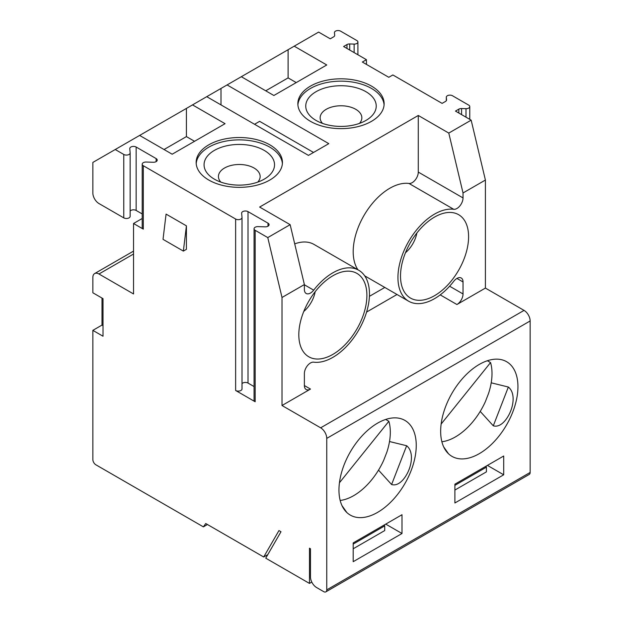 <?xml version="1.0" encoding="UTF-8"?>
<svg xmlns="http://www.w3.org/2000/svg" width="623" height="623" viewBox="0 0 623 623"><rect width="100%" height="100%" fill="white"/><g stroke="black" fill="none" stroke-linecap="round" stroke-linejoin="round"><path stroke-width="0.93" d="M517.947 386.727A54.653 31.555 120 0 0 506.624 361.706A54.653 31.555 120 0 0 479.297 364.416A54.653 31.555 120 0 0 443.599 412.574A54.653 31.555 120 0 0 451.971 456.363A54.653 31.555 120 0 0 494.086 441.723A54.653 31.555 120 0 0 517.947 386.727M491.204 382.81L508.352 387.031C514.964 392.42 513.64 403.533 510.728 410.853C508.018 417.994 501.118 428.157 493.299 425.813L480.216 411.406M493.299 425.813L508.352 387.031M294.212 46.18L241.327 76.715L273.871 95.498L326.756 64.971L294.212 46.18L318.618 32.092L330.252 38.805L333.632 36.85A3.598 2.079 -0 0 0 334.683 35.386A3.598 2.079 -0 0 0 334.683 35.277L334.45 32.723A3.598 2.079 180 0 1 334.442 32.614A3.598 2.079 180 0 1 336.661 30.698A3.598 2.079 180 0 1 340.586 31.15L356.854 40.55A3.598 2.079 180 0 1 357.914 42.014A3.598 2.079 180 0 1 354.129 44.085L349.713 43.953A3.598 2.079 -0 0 0 346.98 44.56L343.6 46.515L366.417 59.683L366.488 64.426M316.079 120.457L316.079 120.457A35.238 20.341 180 0 1 316.079 91.682A35.238 20.341 180 0 1 365.903 91.682A35.238 20.341 180 0 1 365.911 120.457A35.238 20.341 180 0 1 316.079 120.457M359.471 123.393A20.855 12.039 0 0 0 361.846 117.809A20.855 12.039 0 0 0 348.973 106.689A20.855 12.039 0 0 0 326.25 109.298A20.855 12.039 0 0 0 320.136 117.809A20.855 12.039 0 0 0 322.512 123.393M296.244 82.586L288.106 77.891L288.106 49.708M313.533 152.456L259.635 121.337L254.55 124.273M220.994 88.458L206.75 96.674L308.447 155.392L328.788 143.648L227.091 84.93L220.994 88.458L220.994 104.898M441.131 424.061L490.558 362.57A51.771 29.896 -60 0 1 488.564 393.417L485.418 401.524A51.771 29.896 -60 0 1 441.871 441.746M454.891 502.979L503.703 474.796L503.703 456.005L454.891 484.188L454.891 502.979M454.891 485.364L486.415 467.164L485.909 466.284L487.435 465.404L503.703 474.796M454.891 490.06L486.415 471.86L486.415 467.164M366.417 59.683L362.345 62.035L388.791 77.299L392.856 74.955L442.112 103.387L445.5 101.44A3.598 2.079 -0 0 0 446.551 99.968A3.598 2.079 -0 0 0 446.551 99.859L446.317 97.313A3.598 2.079 180 0 1 446.309 97.204A3.598 2.079 180 0 1 448.529 95.288A3.598 2.079 180 0 1 452.446 95.732L468.722 105.131A3.598 2.079 180 0 1 469.773 106.595A3.598 2.079 180 0 1 465.996 108.675L461.581 108.542A3.598 2.079 -0 0 0 458.847 109.142L455.468 111.096L471.159 120.161L485.403 180.047L485.403 288.083L524.044 310.394A8.629 4.984 60 0 1 530.15 320.962L326.756 438.39A8.629 4.984 -120 0 0 320.65 427.822L524.044 310.394M297.895 104.898A43.143 24.912 180 0 1 325.424 82.836A43.143 24.912 180 0 1 371.503 88.458A43.143 24.912 180 0 1 384.087 104.898M371.503 86.106A43.143 24.912 180 0 1 384.134 103.722A43.143 24.912 180 0 1 340.991 128.634A43.143 24.912 180 0 1 297.849 103.722A43.143 24.912 180 0 1 324.482 80.71A43.143 24.912 180 0 1 371.503 86.106M449.611 286.214L463.029 293.955L463.029 281.954A8.629 4.984 -60 0 0 461.238 277.998A8.629 4.984 -60 0 0 453.731 281.316A51.771 29.896 -60 0 1 408.665 301.221A51.771 29.896 -60 0 1 405.822 246.77A51.771 29.896 -60 0 1 453.731 209.297L408.984 183.458A51.771 29.896 120 0 0 364.369 214.826A51.771 29.896 120 0 0 357.976 269.814M405.464 252.751A21.571 12.452 120 0 0 416.865 233.002M408.984 183.458A8.629 4.984 120 0 0 415.159 180.047A8.629 4.984 120 0 0 418.282 172.088L463.029 197.927A8.629 4.984 -60 0 1 459.906 205.878A8.629 4.984 -60 0 1 453.731 209.297M400.511 276.036A48.142 27.794 -60 0 1 446.699 212.645A48.142 27.794 -60 0 1 458.621 270.273A48.142 27.794 -60 0 1 402.754 288.768A48.142 27.794 -60 0 1 400.511 276.036M490.558 362.57L487.381 360.733M267.773 554.649L263.7 556.993L278.956 530.57L280.989 531.746L265.741 558.169L309.467 583.416L309.467 548.185L310.48 548.777L310.48 576.96A8.629 4.984 -120 0 0 316.585 587.528L323.703 591.64A4.314 2.492 -120 0 0 325.86 591.85A4.314 2.492 -120 0 0 326.756 589.872L530.15 472.444L530.15 320.962M530.15 472.444A4.314 2.492 60 0 1 529.254 474.422L325.86 591.85M102.008 298.067L102.008 325.074L92.85 330.361L92.85 459.533A4.314 2.492 -120 0 0 95.903 464.813L203.386 526.871L205.738 523.53L263.7 556.993M206.75 96.674L115.224 149.52L123.767 154.449A3.738 2.157 -0 0 0 127.847 154.917A3.738 2.157 -0 0 0 130.152 152.923A3.738 2.157 -0 0 0 130.145 152.806L129.771 148.679A3.738 2.157 180 0 1 129.771 148.562A3.738 2.157 180 0 1 132.076 146.569A3.738 2.157 180 0 1 136.149 147.036L156.132 158.577A3.738 2.157 180 0 1 157.23 160.103A3.738 2.157 180 0 1 153.297 162.26L146.132 162.042A3.738 2.157 -0 0 0 142.2 164.199L142.2 227.605A3.738 2.157 -0 0 0 143.298 229.132L133.532 223.501L133.532 293.955L98.956 273.995A8.629 4.984 -120 0 0 94.641 273.567A8.629 4.984 -120 0 0 92.85 277.515L92.85 292.779L103.021 298.651L103.021 336.233L92.85 330.361M207.459 524.519L203.386 526.871M309.467 583.416L311.788 582.077M353.194 542.906L402.006 514.723L402.006 533.506L353.194 561.689L353.194 542.906M353.194 544.081L384.718 525.874L384.212 524.994L385.738 524.114L402.006 533.506M326.756 589.872L326.756 438.39M416.25 445.437A54.653 31.555 120 0 0 404.927 420.416A54.653 31.555 120 0 0 377.6 423.126A54.653 31.555 120 0 0 341.902 471.284A54.653 31.555 120 0 0 350.274 515.081A54.653 31.555 120 0 0 392.389 500.44A54.653 31.555 120 0 0 416.25 445.437M115.224 149.52L92.85 162.432L92.85 192.966A8.629 4.984 -120 0 0 98.956 203.534L123.767 217.863A3.738 2.157 -0 0 0 127.847 218.33A3.738 2.157 -0 0 0 130.152 216.337A3.738 2.157 -0 0 0 130.145 216.22L130.145 153.04M241.327 76.715L227.091 84.93M192.515 104.898L225.059 123.681L172.174 154.216L139.63 135.425M142.2 164.199A3.738 2.157 -0 0 0 143.298 165.726L143.298 229.132M242.02 217.505A3.738 2.157 -0 0 0 242.012 217.396L241.638 213.261A3.738 2.157 180 0 1 241.631 213.152A3.738 2.157 180 0 1 243.943 211.15A3.738 2.157 180 0 1 248.016 211.625L267.999 223.159A3.738 2.157 180 0 1 269.097 224.685A3.738 2.157 180 0 1 265.157 226.842L258 226.624A3.738 2.157 -0 0 0 254.067 228.781L254.067 400.231A3.738 2.157 -0 0 0 255.157 401.757L235.634 390.481A3.738 2.157 -0 0 0 239.707 390.948A3.738 2.157 -0 0 0 242.02 388.954L242.02 217.505A3.738 2.157 -0 0 1 239.707 219.506A3.738 2.157 -0 0 1 235.634 219.031L143.298 165.726M254.067 228.781A3.738 2.157 -0 0 0 255.157 230.308L255.157 401.757M304.382 284.781L313.681 290.154A8.629 4.984 -60 0 1 306.166 293.472A8.629 4.984 -60 0 1 304.382 289.516L304.382 284.563L282.009 297.475L267.773 237.589L255.157 230.308M267.773 237.589L290.147 224.669L304.382 284.563M485.403 180.047L463.029 192.966L448.786 133.081L418.282 115.465L259.635 207.054L290.147 224.669M448.786 133.081L471.159 120.161M269.806 144.824A43.143 24.912 180 0 1 282.445 162.432A43.143 24.912 180 0 1 239.294 187.344A43.143 24.912 180 0 1 196.152 162.432A43.143 24.912 180 0 1 222.785 139.42A43.143 24.912 180 0 1 269.806 144.824M313.681 290.154A51.771 29.896 -60 0 1 358.747 270.25L314 244.418A51.771 29.896 120 0 0 294.71 243.866M418.282 115.465L418.282 172.088M282.009 297.475L282.009 405.511L310.48 389.071A8.629 4.984 -60 0 1 306.166 389.5A8.629 4.984 -60 0 1 304.382 385.551L304.382 373.543A8.629 4.984 -60 0 1 307.505 365.592A8.629 4.984 -60 0 1 313.681 362.173A51.771 29.896 -60 0 0 361.589 324.7A51.771 29.896 -60 0 0 358.747 270.25M282.009 405.511L320.65 427.822M463.029 293.955A8.629 4.984 -60 0 1 456.924 304.522L485.403 288.083M133.532 223.501L142.2 218.494M303.767 311.469A21.571 12.452 120 0 0 315.176 291.712M298.814 334.746A48.142 27.794 -60 0 1 345.002 271.355A48.142 27.794 -60 0 1 356.924 328.991A48.142 27.794 -60 0 1 301.057 347.478A48.142 27.794 -60 0 1 298.814 334.746M186.417 108.418L186.417 136.601L164.044 149.52M186.417 136.601L194.547 141.296M196.198 163.608A43.143 24.912 180 0 1 223.727 141.553A43.143 24.912 180 0 1 269.806 147.168A43.143 24.912 180 0 1 282.39 163.608M214.382 179.167L214.382 179.167A35.238 20.341 180 0 1 214.382 150.4A35.238 20.341 180 0 1 264.214 150.4A35.238 20.341 180 0 1 264.214 179.167A35.238 20.341 180 0 1 214.382 179.167M288.106 77.891L265.741 90.802M130.152 211.018A3.738 2.157 180 0 1 136.149 210.449L142.2 213.938M257.774 182.103A20.855 12.039 0 0 0 260.149 176.527A20.855 12.039 0 0 0 247.276 165.407A20.855 12.039 0 0 0 224.553 168.015A20.855 12.039 0 0 0 218.439 176.527A20.855 12.039 0 0 0 220.815 182.103M385.684 419.45L388.869 421.288L339.434 482.778M388.869 421.288A51.771 29.896 -60 0 1 386.867 452.134L383.721 460.241A51.771 29.896 -60 0 1 340.174 500.456M406.655 445.741C413.275 451.138 411.943 462.25 409.031 469.571C406.321 476.712 399.421 486.875 391.602 484.53L406.655 445.741L389.507 441.528M391.602 484.53L378.519 470.124M353.194 548.777L384.718 530.57L384.718 525.874M163.024 239.349L183.364 251.092L186.417 225.845L166.076 214.102L163.024 239.349M183.364 251.092L186.417 249.332L186.417 225.845M242.02 383.643A3.738 2.157 180 0 1 248.016 383.067L254.067 386.564M242.02 388.954A3.738 2.157 -0 0 0 242.012 388.838L242.012 217.622M103.021 325.658L102.008 325.074M463.029 197.927L463.029 192.966M354.129 52.589L354.129 44.085M349.713 50.042L349.713 43.953M446.317 100.708L446.317 97.313M346.98 48.469L346.98 44.56M463.029 281.954L456.924 278.426M458.847 113.051L458.847 109.142M461.581 114.624L461.581 108.542M397.015 294.492L366.581 312.061M369.408 296.338L384.812 287.444M304.382 385.551L310.48 389.071M456.924 304.522L440.212 294.874M133.532 254.028L98.956 273.995M267.999 223.159L267.999 226.211M248.016 211.625L248.016 383.067M235.634 219.031L235.634 390.481M156.132 158.577L156.132 161.63M123.767 154.449L123.767 217.863M136.149 147.036L136.149 210.449M465.996 117.179L465.996 108.675M357.914 42.014L357.914 54.777M446.309 97.204L446.309 100.716M408.665 301.221L364.681 275.825M448.529 453.801L443.662 446.87M133.532 251.108L94.641 273.567M346.84 512.511L341.965 505.588M130.152 216.337L130.152 152.923M469.773 106.595L469.773 119.359"/></g></svg>

